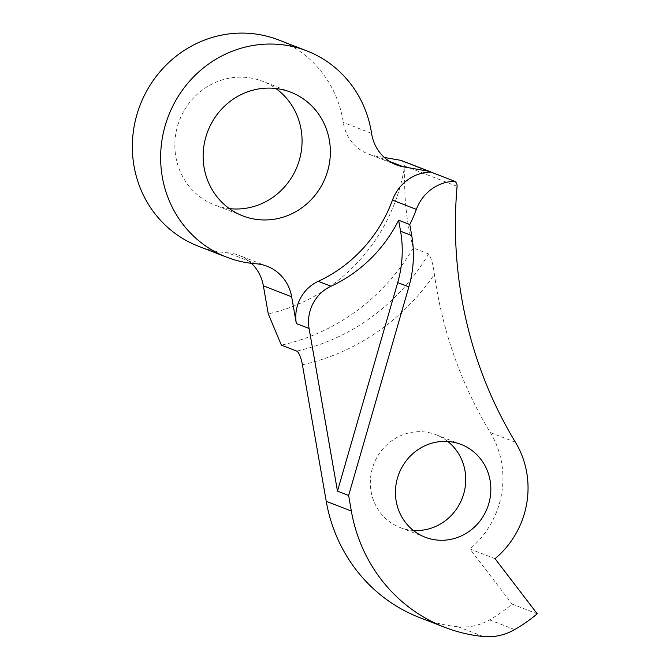 <?xml version="1.0" encoding="UTF-8"?>
<svg xmlns="http://www.w3.org/2000/svg" width="670" height="670" viewBox="0 0 670 670"><rect width="100%" height="100%" fill="white"/><g stroke="black" fill="none" stroke-linecap="round" stroke-linejoin="round"><path stroke-width="0.5" stroke-dasharray="3.35 2.51" d="M229.366 208.605A66.33 63.189 -68.8 0 1 214.517 204.945A66.33 63.189 -68.8 0 1 175.85 156.855A66.33 63.189 -68.8 0 1 198.395 93.256A66.33 63.189 -68.8 0 1 262.406 81.221A66.33 63.189 -68.8 0 1 275.847 88.499M278.402 39.882A110.659 105.416 -68.8 0 1 342.906 120.098A110.659 105.416 -68.8 0 1 343.283 122.426A42.16 40.166 -68.8 0 0 343.434 123.314A42.16 40.166 -68.8 0 0 368.006 153.882A42.16 40.166 -68.8 0 0 375.259 155.892L384.387 157.483M255.982 263.762L227.691 252.808A110.659 105.416 -68.8 0 1 198.521 246.275M413.373 530.456A49.748 47.394 -68.8 0 1 400.082 527.508A49.748 47.394 -68.8 0 1 371.079 491.445A49.748 47.394 -68.8 0 1 387.989 443.741A49.748 47.394 -68.8 0 1 435.994 434.721A49.748 47.394 -68.8 0 1 447.811 441.488M515.439 442.267L490.331 432.544A421.614 401.648 -68.8 0 1 436.673 288.837A421.614 401.648 -68.8 0 1 434.394 274.323C433.222 264.684 431.287 257.883 428.591 253.905L413.29 247.984C406.363 222.34 403.591 195.07 404.965 166.177L404.847 164.77A175.674 167.358 -68.8 0 1 268.26 313.836M401.548 160.574A5.62 5.352 -68.8 0 1 404.847 164.77M227.691 252.808A42.16 40.166 -68.8 0 1 238.805 255.295A42.16 40.166 -68.8 0 1 251.459 263.335M413.29 247.984A204.618 194.936 -68.8 0 1 281.383 345.151M537.24 613.812L512.131 604.097A160.49 152.894 -68.8 0 1 489.569 619.867A55.376 52.754 -68.8 0 1 458.129 626.785A160.49 152.894 -68.8 0 1 419.797 617.656M495.046 558.68L469.946 548.965L512.131 604.097M490.331 432.544A88.54 84.345 -68.8 0 1 469.946 548.965M371.574 133.38L343.283 122.426M457.091 186.352L404.965 166.177M389.58 161.436L375.259 155.892M483.229 636.5L458.129 626.785M514.669 629.582L489.569 619.867M302.413 364.756A217.273 206.988 111.2 0 0 434.394 274.323M428.591 253.905A204.618 194.936 -68.8 0 1 296.684 351.072M242.808 215.891L214.517 204.945M425.182 537.223L400.082 527.508M461.102 444.436L435.994 434.721M396.297 164.828L368.006 153.882M267.096 266.25L238.805 255.295M290.696 92.167L262.406 81.221"/><path stroke-width="1" d="M275.847 88.499A66.33 63.189 -68.8 0 1 301.065 129.302A66.33 63.189 -68.8 0 1 229.366 208.605M329.364 140.256A66.33 63.189 -68.8 0 1 306.818 203.856A66.33 63.189 -68.8 0 1 242.808 215.891A66.33 63.189 -68.8 0 1 204.141 167.802A66.33 63.189 -68.8 0 1 226.686 104.202A66.33 63.189 -68.8 0 1 290.696 92.167A66.33 63.189 -68.8 0 1 329.364 140.256M430.827 172.039A42.16 40.166 -68.8 0 0 392.461 200.112A140.541 133.883 -68.8 0 1 318.25 281.308A37.947 36.146 -68.8 0 0 296.341 323.551L291.668 296.81A42.16 40.166 -68.8 0 0 267.096 266.25A42.16 40.166 -68.8 0 0 255.982 263.762A110.659 105.416 -68.8 0 1 226.812 257.23A110.659 105.416 -68.8 0 1 162.308 177.014A110.659 105.416 -68.8 0 1 199.911 70.903A110.659 105.416 -68.8 0 1 306.692 50.828A110.659 105.416 -68.8 0 1 371.197 131.052A110.659 105.416 -68.8 0 1 371.574 133.38A42.16 40.166 -68.8 0 0 371.724 134.268A42.16 40.166 -68.8 0 0 396.297 164.828A42.16 40.166 -68.8 0 0 403.549 166.847L428.875 171.26A5.62 5.352 -68.8 0 1 430.827 172.039L454.737 181.294A5.62 5.352 -68.8 0 1 457.091 186.352A421.614 401.648 -68.8 0 0 461.772 298.552A421.614 401.648 -68.8 0 0 515.439 442.267A88.54 84.345 -68.8 0 1 495.046 558.68L537.24 613.812A160.49 152.894 -68.8 0 1 514.669 629.582A55.376 52.754 -68.8 0 1 483.229 636.5A160.49 152.894 -68.8 0 1 444.905 627.371A160.49 152.894 -68.8 0 1 351.348 511.026L326.248 501.311L302.413 364.756A12.646 3.249 77.6 0 0 296.684 351.072L281.383 345.151L268.26 313.836L263.377 285.856A42.16 40.166 -68.8 0 0 251.459 263.335M226.812 257.23L198.521 246.275A110.659 105.416 -68.8 0 1 134.017 166.06A110.659 105.416 -68.8 0 1 171.62 59.957A110.659 105.416 -68.8 0 1 278.402 39.882L306.692 50.828M447.811 441.488A49.748 47.394 -68.8 0 1 464.997 470.784A49.748 47.394 -68.8 0 1 413.373 530.456M490.097 480.499A49.748 47.394 -68.8 0 1 473.188 528.203A49.748 47.394 -68.8 0 1 425.182 537.223A49.748 47.394 -68.8 0 1 396.188 501.16A49.748 47.394 -68.8 0 1 413.089 453.456A49.748 47.394 -68.8 0 1 461.102 444.436A49.748 47.394 -68.8 0 1 490.097 480.499M392.461 200.112L416.363 209.367A42.16 40.166 -68.8 0 1 454.737 181.294M416.363 209.367A140.541 133.883 -68.8 0 1 409.797 224.509L411.723 235.53A110.743 105.5 -68.8 0 1 408.859 286.911L348.635 495.465L351.348 511.026M384.387 157.483L400.585 160.306A5.62 5.352 -68.8 0 1 401.548 160.574L429.839 171.528M296.341 323.551L309.088 328.484L337.479 491.144L348.635 495.465M309.088 328.484A37.947 36.146 -68.8 0 1 330.997 286.241A140.541 133.883 -68.8 0 0 398.642 220.196L409.797 224.509M444.905 627.371L419.797 617.656A160.49 152.894 -68.8 0 1 326.248 501.311M398.642 220.196L400.568 231.217A110.743 105.5 -68.8 0 1 397.704 282.589L337.479 491.144M428.875 171.26L400.585 160.306M403.549 166.847L389.58 161.436M291.668 296.81L263.377 285.856M318.25 281.308L330.997 286.241M400.568 231.217L411.723 235.53M397.704 282.589L408.859 286.911"/></g></svg>
